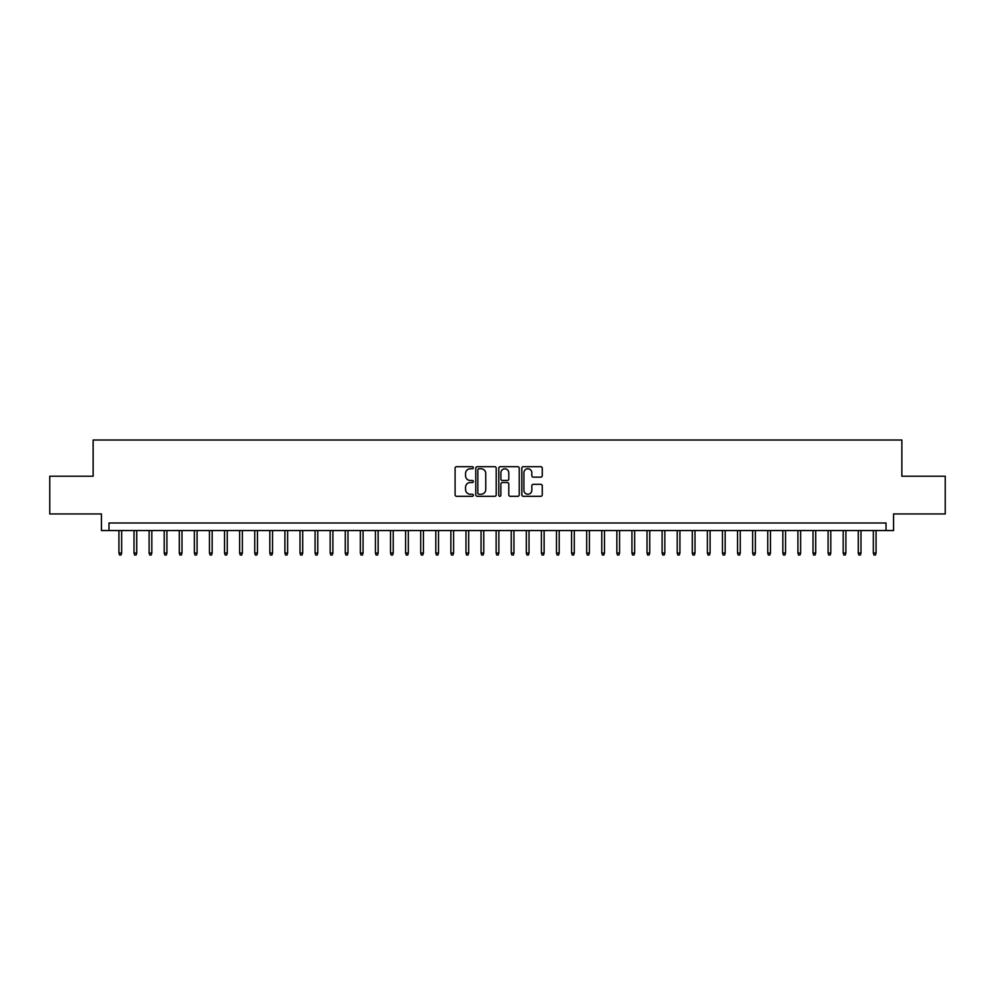 <?xml version="1.0" encoding="UTF-8"?>
<svg xmlns="http://www.w3.org/2000/svg" width="995" height="995" viewBox="0 0 995 995"><rect width="100%" height="100%" fill="white"/><g stroke="black" fill="none" stroke-linecap="round" stroke-linejoin="round"><path stroke-width="1.49" d="M473.359 467.737A1.032 1.032 0 0 0 472.326 466.692L456.581 466.692A1.48 1.48 0 0 0 455.101 468.172L455.101 494.838A1.48 1.48 0 0 0 456.581 496.318L472.326 496.318A1.032 1.032 0 0 0 473.359 495.274A1.032 1.032 0 0 0 472.326 494.241L470.287 494.241A4.739 4.739 0 0 1 465.548 489.503L465.548 487.276A4.739 4.739 0 0 1 470.287 482.538L472.326 482.538A1.032 1.032 0 0 0 473.359 481.505A1.032 1.032 0 0 0 472.326 480.473L470.287 480.473A4.739 4.739 0 0 1 465.548 475.734L465.548 473.508A4.739 4.739 0 0 1 470.287 468.769L472.326 468.769A1.032 1.032 0 0 0 473.359 467.737M540.783 477.14A1.48 1.48 0 0 0 542.263 475.66L542.263 468.172A1.48 1.48 0 0 0 540.783 466.692L523.308 466.692A1.48 1.48 0 0 0 521.828 468.172L521.828 494.838A1.48 1.48 0 0 0 523.308 496.318L540.783 496.318A1.48 1.48 0 0 0 542.263 494.838L542.263 485.796A1.48 1.48 0 0 0 540.783 484.316L533.308 484.316A1.48 1.48 0 0 0 531.827 485.796L531.827 490.286A3.968 3.968 0 0 1 527.86 494.241A3.968 3.968 0 0 1 523.905 490.286L523.905 472.737A3.968 3.968 0 0 1 527.86 468.769A3.968 3.968 0 0 1 531.827 472.737L531.827 475.66A1.48 1.48 0 0 0 533.308 477.14L540.783 477.14M886.023 530.546L893.572 530.546L893.572 513.942L945.25 513.942L945.25 476.219L901.868 476.219L901.868 440.014L93.132 440.014L93.132 476.219L49.75 476.219L49.75 513.942L101.428 513.942L101.428 530.546L886.023 530.546L886.023 522.997L108.977 522.997L108.977 530.546M496.206 468.172A1.48 1.48 0 0 0 494.726 466.692L477.252 466.692A1.48 1.48 0 0 0 475.772 468.172L475.772 494.838A1.48 1.48 0 0 0 477.252 496.318L494.726 496.318A1.48 1.48 0 0 0 496.206 494.838L496.206 468.172M500.274 466.692L517.748 466.692A1.48 1.48 0 0 1 519.228 468.172L519.228 494.838A1.48 1.48 0 0 1 517.748 496.318L510.273 496.318A1.48 1.48 0 0 1 508.793 494.838L508.793 484.03A1.48 1.48 0 0 0 507.313 482.538L502.351 482.538A1.48 1.48 0 0 0 500.871 484.03L500.871 495.274A1.032 1.032 0 0 1 499.838 496.318A1.032 1.032 0 0 1 498.793 495.274L498.793 468.172A1.48 1.48 0 0 1 500.274 466.692M478.881 468.769A1.032 1.032 0 0 0 477.836 469.802L477.836 493.209A1.032 1.032 0 0 0 478.881 494.241L481.02 494.241A4.739 4.739 0 0 0 485.759 489.503L485.759 473.508A4.739 4.739 0 0 0 481.02 468.769L478.881 468.769M508.793 472.799A3.968 3.968 0 0 0 504.826 468.844A3.968 3.968 0 0 0 500.871 472.799L500.871 478.993A1.48 1.48 0 0 0 502.351 480.473L507.313 480.473A1.48 1.48 0 0 0 508.793 478.993L508.793 472.799M121.651 553.021L121.042 554.986L119.537 554.986L118.927 553.021L121.651 553.021L121.651 530.546M118.927 553.021L118.927 530.546M136.738 553.021L136.128 554.986L134.623 554.986L134.014 553.021L136.738 553.021L136.738 530.546M134.014 553.021L134.014 530.546M151.825 553.021L151.215 554.986L149.71 554.986L149.113 553.021L151.825 553.021L151.825 530.546M149.113 553.021L149.113 530.546M166.911 553.021L166.314 554.986L164.797 554.986L164.2 553.021L166.911 553.021L166.911 530.546M164.2 553.021L164.2 530.546M181.998 553.021L181.401 554.986L179.884 554.986L179.287 553.021L181.998 553.021L181.998 530.546M179.287 553.021L179.287 530.546M197.085 553.021L196.488 554.986L194.97 554.986L194.373 553.021L197.085 553.021L197.085 530.546M194.373 553.021L194.373 530.546M212.171 553.021L211.574 554.986L210.069 554.986L209.46 553.021L212.171 553.021L212.171 530.546M209.46 553.021L209.46 530.546M227.27 553.021L226.661 554.986L225.156 554.986L224.547 553.021L227.27 553.021L227.27 530.546M224.547 553.021L224.547 530.546M242.357 553.021L241.748 554.986L240.243 554.986L239.633 553.021L242.357 553.021L242.357 530.546M239.633 553.021L239.633 530.546M257.444 553.021L256.834 554.986L255.329 554.986L254.732 553.021L257.444 553.021L257.444 530.546M254.732 553.021L254.732 530.546M272.53 553.021L271.933 554.986L270.416 554.986L269.819 553.021L272.53 553.021L272.53 530.546M269.819 553.021L269.819 530.546M287.617 553.021L287.02 554.986L285.503 554.986L284.906 553.021L287.617 553.021L287.617 530.546M284.906 553.021L284.906 530.546M302.704 553.021L302.107 554.986L300.589 554.986L299.992 553.021L302.704 553.021L302.704 530.546M299.992 553.021L299.992 530.546M317.791 553.021L317.194 554.986L315.689 554.986L315.079 553.021L317.791 553.021L317.791 530.546M315.079 553.021L315.079 530.546M332.89 553.021L332.28 554.986L330.775 554.986L330.166 553.021L332.89 553.021L332.89 530.546M330.166 553.021L330.166 530.546M347.976 553.021L347.367 554.986L345.862 554.986L345.253 553.021L347.976 553.021L347.976 530.546M345.253 553.021L345.253 530.546M363.063 553.021L362.454 554.986L360.949 554.986L360.352 553.021L363.063 553.021L363.063 530.546M360.352 553.021L360.352 530.546M378.15 553.021L377.553 554.986L376.035 554.986L375.438 553.021L378.15 553.021L378.15 530.546M375.438 553.021L375.438 530.546M393.236 553.021L392.639 554.986L391.122 554.986L390.525 553.021L393.236 553.021L393.236 530.546M390.525 553.021L390.525 530.546M408.323 553.021L407.726 554.986L406.209 554.986L405.612 553.021L408.323 553.021L408.323 530.546M405.612 553.021L405.612 530.546M423.41 553.021L422.813 554.986L421.308 554.986L420.698 553.021L423.41 553.021L423.41 530.546M420.698 553.021L420.698 530.546M438.509 553.021L437.899 554.986L436.395 554.986L435.785 553.021L438.509 553.021L438.509 530.546M435.785 553.021L435.785 530.546M453.596 553.021L452.986 554.986L451.481 554.986L450.872 553.021L453.596 553.021L453.596 530.546M450.872 553.021L450.872 530.546M468.682 553.021L468.073 554.986L466.568 554.986L465.971 553.021L468.682 553.021L468.682 530.546M465.971 553.021L465.971 530.546M483.769 553.021L483.172 554.986L481.655 554.986L481.058 553.021L483.769 553.021L483.769 530.546M481.058 553.021L481.058 530.546M498.856 553.021L498.259 554.986L496.741 554.986L496.144 553.021L498.856 553.021L498.856 530.546M496.144 553.021L496.144 530.546M513.942 553.021L513.345 554.986L511.828 554.986L511.231 553.021L513.942 553.021L513.942 530.546M511.231 553.021L511.231 530.546M529.029 553.021L528.432 554.986L526.927 554.986L526.318 553.021L529.029 553.021L529.029 530.546M526.318 553.021L526.318 530.546M544.128 553.021L543.519 554.986L542.014 554.986L541.404 553.021L544.128 553.021L544.128 530.546M541.404 553.021L541.404 530.546M559.215 553.021L558.605 554.986L557.101 554.986L556.491 553.021L559.215 553.021L559.215 530.546M556.491 553.021L556.491 530.546M574.302 553.021L573.692 554.986L572.187 554.986L571.59 553.021L574.302 553.021L574.302 530.546M571.59 553.021L571.59 530.546M589.388 553.021L588.791 554.986L587.274 554.986L586.677 553.021L589.388 553.021L589.388 530.546M586.677 553.021L586.677 530.546M604.475 553.021L603.878 554.986L602.361 554.986L601.764 553.021L604.475 553.021L604.475 530.546M601.764 553.021L601.764 530.546M619.562 553.021L618.965 554.986L617.447 554.986L616.85 553.021L619.562 553.021L619.562 530.546M616.85 553.021L616.85 530.546M634.648 553.021L634.051 554.986L632.546 554.986L631.937 553.021L634.648 553.021L634.648 530.546M631.937 553.021L631.937 530.546M649.747 553.021L649.138 554.986L647.633 554.986L647.024 553.021L649.747 553.021L649.747 530.546M647.024 553.021L647.024 530.546M664.834 553.021L664.225 554.986L662.72 554.986L662.11 553.021L664.834 553.021L664.834 530.546M662.11 553.021L662.11 530.546M679.921 553.021L679.311 554.986L677.806 554.986L677.209 553.021L679.921 553.021L679.921 530.546M677.209 553.021L677.209 530.546M695.007 553.021L694.41 554.986L692.893 554.986L692.296 553.021L695.007 553.021L695.007 530.546M692.296 553.021L692.296 530.546M710.094 553.021L709.497 554.986L707.98 554.986L707.383 553.021L710.094 553.021L710.094 530.546M707.383 553.021L707.383 530.546M725.181 553.021L724.584 554.986L723.067 554.986L722.469 553.021L725.181 553.021L725.181 530.546M722.469 553.021L722.469 530.546M740.268 553.021L739.671 554.986L738.166 554.986L737.556 553.021L740.268 553.021L740.268 530.546M737.556 553.021L737.556 530.546M755.367 553.021L754.757 554.986L753.252 554.986L752.643 553.021L755.367 553.021L755.367 530.546M752.643 553.021L752.643 530.546M770.453 553.021L769.844 554.986L768.339 554.986L767.73 553.021L770.453 553.021L770.453 530.546M767.73 553.021L767.73 530.546M785.54 553.021L784.931 554.986L783.426 554.986L782.829 553.021L785.54 553.021L785.54 530.546M782.829 553.021L782.829 530.546M800.627 553.021L800.03 554.986L798.512 554.986L797.915 553.021L800.627 553.021L800.627 530.546M797.915 553.021L797.915 530.546M815.713 553.021L815.116 554.986L813.599 554.986L813.002 553.021L815.713 553.021L815.713 530.546M813.002 553.021L813.002 530.546M830.8 553.021L830.203 554.986L828.686 554.986L828.089 553.021L830.8 553.021L830.8 530.546M828.089 553.021L828.089 530.546M845.887 553.021L845.29 554.986L843.785 554.986L843.175 553.021L845.887 553.021L845.887 530.546M843.175 553.021L843.175 530.546M860.986 553.021L860.376 554.986L858.872 554.986L858.262 553.021L860.986 553.021L860.986 530.546M858.262 553.021L858.262 530.546M876.073 553.021L875.463 554.986L873.958 554.986L873.349 553.021L876.073 553.021L876.073 530.546M873.349 553.021L873.349 530.546"/></g></svg>

